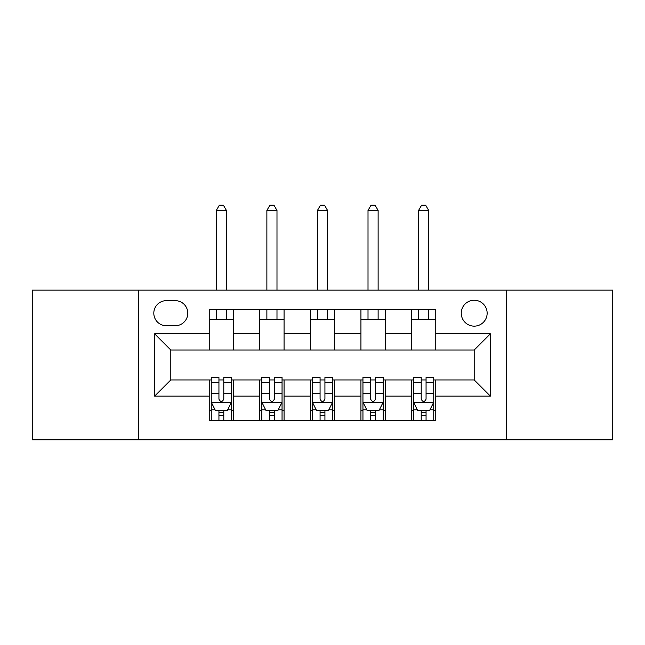 <?xml version="1.0" encoding="UTF-8"?>
<svg xmlns="http://www.w3.org/2000/svg" width="645" height="645" viewBox="0 0 645 645"><rect width="100%" height="100%" fill="white"/><g stroke="black" fill="none" stroke-linecap="round" stroke-linejoin="round"><path stroke-width="0.97" d="M474.196 300.248A12.948 12.948 0 0 0 461.256 313.196A12.948 12.948 0 0 0 474.196 326.144A12.948 12.948 0 0 0 487.144 313.196A12.948 12.948 0 0 0 474.196 300.248M506.559 439.817L612.75 439.817L612.75 290.137L506.559 290.137L506.559 439.817L138.441 439.817L138.441 290.137L32.25 290.137L32.25 439.817L138.441 439.817M166.354 325.733L175.255 325.733A12.537 12.537 0 0 0 187.792 313.196A12.537 12.537 0 0 0 175.255 300.659L166.354 300.659A12.537 12.537 0 0 0 153.808 313.196A12.537 12.537 0 0 0 166.354 325.733M506.559 290.137L138.441 290.137M209.23 396.127L154.623 396.127L154.623 333.828L209.23 333.828L209.23 350.009L170.804 350.009L170.804 379.945L209.23 379.945L209.23 420.596L435.77 420.596L435.77 379.945L474.196 379.945L474.196 350.009L435.77 350.009L435.77 333.828L490.377 333.828L490.377 396.127L435.77 396.127M435.77 333.828L435.77 309.35L209.23 309.35L209.23 333.828M411.494 309.35L411.494 350.009L435.77 350.009M411.494 350.009L209.23 350.009M209.23 379.945L211.254 379.945M218.937 379.945L223.791 379.945M231.482 379.945L233.506 379.945L233.506 420.596M261.822 379.945L233.506 379.945M269.505 379.945L274.359 379.945M282.05 379.945L284.066 379.945L284.066 420.596M312.39 379.945L284.066 379.945M320.073 379.945L324.927 379.945M332.61 379.945L334.634 379.945L334.634 420.596M362.95 379.945L334.634 379.945M370.641 379.945L375.495 379.945M383.178 379.945L385.202 379.945L385.202 420.596M413.518 379.945L385.202 379.945M421.209 379.945L426.063 379.945M433.746 379.945L435.77 379.945M233.506 309.35L233.506 350.009M209.23 319.469L233.506 319.469M209.23 410.486L211.254 410.486M218.937 410.486L223.791 410.486M231.482 410.486L233.506 410.486M259.798 379.945L259.798 420.596M259.798 309.35L259.798 350.009M284.066 309.35L284.066 350.009M259.798 319.469L284.066 319.469M259.798 410.486L261.822 410.486M269.505 410.486L274.359 410.486M282.05 410.486L284.066 410.486M310.366 379.945L310.366 420.596M310.366 410.486L312.39 410.486M320.073 410.486L324.927 410.486M332.61 410.486L334.634 410.486M310.366 309.35L310.366 350.009M334.634 309.35L334.634 350.009M310.366 319.469L334.634 319.469M360.934 379.945L360.934 420.596M360.934 410.486L362.95 410.486M370.641 410.486L375.495 410.486M383.178 410.486L385.202 410.486M360.934 309.35L360.934 350.009M385.202 309.35L385.202 350.009M360.934 319.469L385.202 319.469M411.494 379.945L411.494 420.596M411.494 410.486L413.518 410.486M421.209 410.486L426.063 410.486M433.746 410.486L435.77 410.486M411.494 319.469L435.77 319.469M170.804 350.009L154.623 333.828M170.804 379.945L154.623 396.127M490.377 333.828L474.196 350.009M490.377 396.127L474.196 379.945M218.937 415.34L223.791 415.34M211.254 382.59L218.937 382.59L218.937 377.519L211.254 377.519L211.254 402.19L215.301 410.284L227.435 410.284L231.482 402.19L231.482 377.519L223.791 377.519L223.791 382.59L231.482 382.59M231.482 402.19L231.482 420.596M211.254 402.19L211.254 420.596M223.791 410.284L223.791 420.596M218.937 420.596L218.937 410.284M218.937 382.59L218.937 399.158C220.558 402.278 222.178 402.278 223.791 399.158L223.791 382.59M226.427 319.469L226.427 309.35M226.427 290.137L226.427 210.447L216.309 210.447L216.309 290.137M216.309 319.469L216.309 309.35M216.309 210.447L219.348 205.183L223.388 205.183L226.427 210.447M269.505 415.34L274.359 415.34M261.822 382.59L269.505 382.59L269.505 377.519L261.822 377.519L261.822 402.19L265.869 410.284L278.003 410.284L282.05 402.19L282.05 377.519L274.359 377.519L274.359 382.59L282.05 382.59M282.05 402.19L282.05 420.596M261.822 402.19L261.822 420.596M274.359 410.284L274.359 420.596M269.505 420.596L269.505 410.284M269.505 382.59L269.505 399.158C271.126 402.278 272.738 402.278 274.359 399.158L274.359 382.59M276.987 319.469L276.987 309.35M276.987 290.137L276.987 210.447L266.877 210.447L266.877 290.137M266.877 319.469L266.877 309.35M266.877 210.447L269.908 205.183L273.956 205.183L276.987 210.447M320.073 415.34L324.927 415.34M312.39 382.59L320.073 382.59L320.073 377.519L312.39 377.519L312.39 402.19L316.429 410.284L328.571 410.284L332.61 402.19L332.61 377.519L324.927 377.519L324.927 382.59L332.61 382.59M332.61 402.19L332.61 420.596M312.39 402.19L312.39 420.596M324.927 410.284L324.927 420.596M320.073 420.596L320.073 410.284M320.073 382.59L320.073 399.158C321.686 402.278 323.306 402.278 324.927 399.158L324.927 382.59M327.555 319.469L327.555 309.35M327.555 290.137L327.555 210.447L317.445 210.447L317.445 290.137M317.445 319.469L317.445 309.35M317.445 210.447L320.476 205.183L324.524 205.183L327.555 210.447M370.641 415.34L375.495 415.34M362.95 382.59L370.641 382.59L370.641 377.519L362.95 377.519L362.95 402.19L366.997 410.284L379.131 410.284L383.178 402.19L383.178 377.519L375.495 377.519L375.495 382.59L383.178 382.59M383.178 402.19L383.178 420.596M362.95 402.19L362.95 420.596M375.495 410.284L375.495 420.596M370.641 420.596L370.641 410.284M370.641 382.59L370.641 399.158C372.254 402.278 373.874 402.278 375.495 399.158L375.495 382.59M378.123 319.469L378.123 309.35M378.123 290.137L378.123 210.447L368.013 210.447L368.013 290.137M368.013 319.469L368.013 309.35M368.013 210.447L371.044 205.183L375.092 205.183L378.123 210.447M421.209 415.34L426.063 415.34M413.518 382.59L421.209 382.59L421.209 377.519L413.518 377.519L413.518 402.19L417.565 410.284L429.699 410.284L433.746 402.19L433.746 377.519L426.063 377.519L426.063 382.59L433.746 382.59M433.746 402.19L433.746 420.596M413.518 402.19L413.518 420.596M426.063 410.284L426.063 420.596M421.209 420.596L421.209 410.284M421.209 382.59L421.209 399.158C422.822 402.278 424.442 402.278 426.063 399.158L426.063 382.59M428.691 319.469L428.691 309.35M428.691 290.137L428.691 210.447L418.573 210.447L418.573 290.137M418.573 319.469L418.573 309.35M418.573 210.447L421.612 205.183L425.652 205.183L428.691 210.447M259.798 396.127L233.506 396.127M259.798 333.828L233.506 333.828M310.366 333.828L284.066 333.828M310.366 396.127L284.066 396.127M360.934 333.828L334.634 333.828M360.934 396.127L334.634 396.127M411.494 333.828L385.202 333.828M411.494 396.127L385.202 396.127M211.358 402.391L231.378 402.391M231.482 409.801L227.677 409.801M215.059 409.801L211.254 409.801M223.791 393.434L231.482 393.434M211.254 393.434L218.937 393.434M218.937 412.768L223.791 412.768M261.918 402.391L281.946 402.391M282.05 409.801L278.245 409.801M265.627 409.801L261.822 409.801M274.359 393.434L282.05 393.434M261.822 393.434L269.505 393.434M269.505 412.768L274.359 412.768M312.486 402.391L332.514 402.391M332.61 409.801L328.813 409.801M316.187 409.801L312.39 409.801M324.927 393.434L332.61 393.434M312.39 393.434L320.073 393.434M320.073 412.768L324.927 412.768M363.054 402.391L383.082 402.391M383.178 409.801L379.373 409.801M366.755 409.801L362.95 409.801M375.495 393.434L383.178 393.434M362.95 393.434L370.641 393.434M370.641 412.768L375.495 412.768M413.622 402.391L433.642 402.391M433.746 409.801L429.941 409.801M417.323 409.801L413.518 409.801M426.063 393.434L433.746 393.434M413.518 393.434L421.209 393.434M421.209 412.768L426.063 412.768"/></g></svg>
